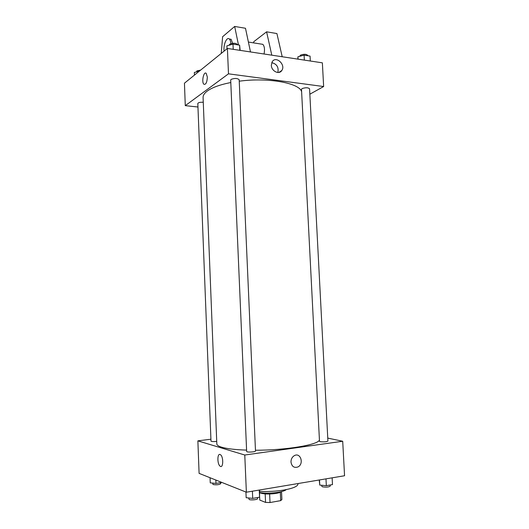 <?xml version="1.0" encoding="UTF-8"?>
<svg xmlns="http://www.w3.org/2000/svg" width="529" height="529" viewBox="0 0 529 529"><rect width="100%" height="100%" fill="white"/><g stroke="black" fill="none" stroke-linecap="round" stroke-linejoin="round"><path stroke-width="0.79" d="M280.304 492.261L280.694 500.632L281.897 499.515L281.527 491.6M280.694 500.632L270.015 502.537L265.565 502.411L259.785 500.07L259.64 496.738M269.631 494.026L270.015 502.537M265.188 493.927L265.565 502.411M281.342 491.646C280.449 492.36 278.671 492.955 276.006 493.425C268.626 494.417 263.197 494.172 259.713 492.697M286.315 489.583C285.091 490.641 282.479 491.527 278.485 492.234C271.853 493.273 265.598 493.412 259.713 492.651M297.972 483.559L297.992 484.002C297.801 486.33 293.159 488.333 284.06 490.006C276.191 491.296 268.051 491.765 259.66 491.421M327.762 438.105L342.706 441.252L344.558 475.75L246.369 492.208L199.096 473.369L197.872 440.855L210.919 439.209M342.706 441.252L244.775 455.019L246.369 492.208M290.99 462.055C290.99 459.152 292.101 457.016 294.322 455.654C300.545 452.024 304.327 464.019 297.9 466.962C294.098 468.158 291.79 466.525 290.99 462.055C291.79 466.525 294.091 468.158 297.9 466.962L297.9 466.962C304.327 464.019 300.538 452.024 294.322 455.654M230.796 82.531C220.051 84.66 212.248 87.477 207.388 90.968C204.439 93.164 203.004 95.359 203.083 97.561L216.824 443.95C216.87 445.147 218.497 446.238 221.704 447.217C226.974 448.764 235.266 449.729 246.587 450.113M255.461 450.232C286.103 450.291 318.65 444.737 319.43 439.93M244.775 455.019L197.872 440.855M320.171 441.689C323.887 442.065 326.466 441.86 327.914 441.067L309.564 88.76C308.063 87.497 305.577 87.444 302.085 88.594L301.497 89.315L319.503 441.345L320.171 441.689M247.129 451.806C248.98 452.427 255.758 451.812 255.494 451.045L239.174 79.707C237.409 78.199 234.724 78.087 231.113 79.376L230.69 80.024L246.646 451.482L247.129 451.806M216.718 441.384C213.511 441.695 211.6 441.609 210.992 441.133L197.82 103.466C198.349 102.514 200.167 102.117 203.275 102.282M220.057 454.497L220.481 454.715C223.674 456.732 223.324 468.787 220.15 466.208C217.207 464.383 217.121 453.26 220.057 454.497C217.121 453.26 217.207 464.383 220.15 466.208L220.15 466.208C223.324 468.787 223.674 456.732 220.481 454.715M239.24 81.195C268.428 77.221 300.174 83.212 301.629 91.907M309.849 94.202L323.642 86.538L228.488 73.829L185.282 105.648L197.958 107.01M271.337 65.272L272.223 61.728C275.986 55.439 286.05 64.783 281.778 70.529C279.114 75.006 271.377 71.157 271.337 65.272M228.488 73.829L227.404 48.443L322.366 62.839L323.642 86.538M277.864 72.499C278.849 67.209 276.812 63.93 271.741 62.66M227.404 48.443L184.442 83.192L185.282 105.648M207.328 77.049C207.051 82.392 205.9 84.792 203.89 84.243C201.324 82.174 203.758 70.767 206.231 73.372L207.328 77.049C207.051 82.392 205.9 84.792 203.89 84.243L203.89 84.243C201.324 82.174 203.758 70.767 206.231 73.372M264.05 53.998C264.91 49.442 264.507 46.221 262.834 44.343L261.015 44.052M271.794 55.175L266.596 31.819L253.775 41.705L253.675 42.889M221.248 53.422L222.61 36.732L234.678 26.45L245.482 28.268L250.488 51.941M229.421 39.04L231.14 39.311L232.621 43.272M234.678 26.45L238.486 44.978M224.131 51.095C223.099 45.025 226.782 36.342 229.335 39.027C230.181 39.854 230.69 41.388 230.869 43.623M266.596 31.819L276.912 33.552L282.208 56.755M221.929 482.468L215.984 483.407L210.251 482.878L210.053 477.733M215.852 480.048L215.984 483.407M212.632 483.096L213.035 484.518C216.506 485.06 219.079 484.789 220.745 483.691L220.705 482.666M259.594 489.993L259.574 497.2L252.71 498.391L246.17 497.716L245.932 492.036M259.256 490.046L259.574 497.2M252.393 491.196L252.71 498.391M248.637 497.974L249.179 499.502C251.05 500.394 257.861 499.654 257.583 498.596L257.537 497.558M332.133 477.832L332.49 484.597L326.333 485.662L319.767 485.093L319.238 479.995M325.983 478.857L326.333 485.662M319.503 479.948L319.767 485.093M321.751 485.265L321.804 486.316L322.485 486.799C326.228 487.381 328.82 487.136 330.261 486.072L330.202 484.994M199.4 71.098L194.348 72.466L194.447 75.098M196.583 71.858L196.881 70.926L200.67 70.066M240.159 50.374L239.611 45.157L232.991 44.125L226.888 45.871L227.014 48.761M239.611 45.157L239.835 50.328M232.991 44.125L233.216 49.323M229.189 45.216L229.599 44.244C233.19 42.803 235.868 42.942 237.633 44.667L237.647 44.853M310.318 61.014L310.06 56.1L304.096 55.175L297.953 56.775L297.827 59.122M304.096 55.175L304.354 60.108M297.953 56.775L298.072 59.155M299.804 56.292L300.373 55.201C303.844 53.912 306.324 53.991 307.825 55.439L307.845 55.757M281.778 70.529L278.843 72.44M262.834 44.343L248.392 42.049M229.335 39.027L231.14 39.311"/></g></svg>
